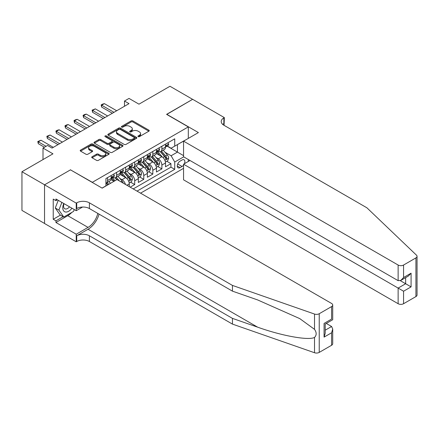 <?xml version="1.0" encoding="UTF-8"?>
<svg xmlns="http://www.w3.org/2000/svg" width="439" height="439" viewBox="0 0 439 439"><rect width="100%" height="100%" fill="white"/><g stroke="black" fill="none" stroke-linecap="round" stroke-linejoin="round"><path stroke-width="0.66" d="M138.181 136.644A0.878 0.51 0 0 0 139.426 136.644L148.865 131.19A1.257 0.724 0 0 0 149.233 130.679A1.257 0.724 0 0 0 148.865 130.163L132.869 120.928A1.257 0.724 0 0 0 131.091 120.928L121.652 126.383A0.878 0.51 0 0 0 121.394 126.739A0.878 0.51 0 0 0 121.652 127.101A0.878 0.51 0 0 0 122.893 127.101L124.116 126.394A4.022 2.321 0 0 1 129.807 126.394L131.14 127.162A4.022 2.321 0 0 1 132.315 128.808A4.022 2.321 0 0 1 131.14 130.449L129.917 131.151A0.878 0.51 0 0 0 129.659 131.513A0.878 0.51 0 0 0 129.917 131.87A0.878 0.51 0 0 0 131.162 131.87L132.38 131.168A4.022 2.321 0 0 1 138.071 131.168L139.404 131.936A4.022 2.321 0 0 1 140.579 133.577A4.022 2.321 0 0 1 139.404 135.217L138.181 135.925A0.878 0.51 0 0 0 137.923 136.282A0.878 0.51 0 0 0 138.181 136.644L138.181 135.925M92.08 156.745A1.257 0.724 0 0 0 91.713 157.255A1.257 0.724 0 0 0 92.08 157.771L96.569 160.361A1.257 0.724 0 0 0 98.347 160.361L108.834 154.308A1.257 0.724 0 0 0 109.201 153.793A1.257 0.724 0 0 0 108.834 153.282L92.838 144.047A1.257 0.724 0 0 0 91.06 144.047L80.573 150.1A1.257 0.724 0 0 0 80.205 150.61A1.257 0.724 0 0 0 80.573 151.126L85.995 154.254A1.257 0.724 0 0 0 87.767 154.254L92.256 151.664A1.257 0.724 0 0 0 92.624 151.153A1.257 0.724 0 0 0 92.256 150.637L89.567 149.084A3.364 1.943 0 0 1 88.585 147.713A3.364 1.943 0 0 1 90.659 145.918A3.364 1.943 0 0 1 94.325 146.341L104.855 152.421A3.364 1.943 0 0 1 105.837 153.793A3.364 1.943 0 0 1 103.763 155.587A3.364 1.943 0 0 1 100.103 155.165L98.347 154.155A1.257 0.724 0 0 0 96.569 154.155L92.08 156.745L92.08 157.771M70.613 169.926L92.344 182.311L188.315 126.904L166.584 114.359L192.611 99.335L169.981 86.263L138.971 104.169L129.011 98.418L124.484 101.03L129.011 103.642L52.054 148.075L47.527 145.463L43 148.075L43 159.576M70.613 169.767L44.586 184.797L21.95 171.726L52.96 153.826L43 148.075M124.204 144.404A1.257 0.724 0 0 0 125.982 144.404L136.469 138.351A1.257 0.724 0 0 0 136.836 137.835A1.257 0.724 0 0 0 136.469 137.325L120.473 128.089A1.257 0.724 0 0 0 118.695 128.089L108.208 134.142A1.257 0.724 0 0 0 107.84 134.658A1.257 0.724 0 0 0 108.208 135.168L124.204 144.404M105.497 136.831A0.878 0.51 0 0 1 106.386 136.957L122.635 146.335L112.164 152.382A1.257 0.724 0 0 1 110.387 152.382L94.39 143.147L94.39 142.121A1.257 0.724 0 0 0 94.023 142.631A1.257 0.724 0 0 0 94.39 143.147M94.39 142.121L98.879 139.531A1.257 0.724 0 0 1 100.657 139.531L107.143 143.273A1.257 0.724 0 0 0 108.921 143.273L111.896 141.556A1.257 0.724 0 0 0 112.263 141.045A1.257 0.724 0 0 0 111.896 140.529L105.146 136.633A0.878 0.51 0 0 1 104.888 136.271A0.878 0.51 0 0 1 105.431 135.805A0.878 0.51 0 0 1 106.386 135.914L122.651 145.304A1.257 0.724 0 0 1 123.019 145.814A1.257 0.724 0 0 1 122.651 146.33L122.651 145.304M44.537 223.451L21.95 210.407L21.95 171.726M130.191 187.173L134.713 184.561L130.597 182.185M128.819 173.158L131.091 174.475A5.12 2.958 60 0 1 134.713 180.747L138.334 178.657L138.334 182.47L143.767 179.337L139.651 176.955M137.873 167.934L140.145 169.245A5.12 2.958 60 0 1 143.767 175.518L147.389 173.427L147.389 177.246L152.821 174.107L148.7 171.731M146.928 162.704L149.2 164.021A5.12 2.958 60 0 1 152.821 170.294L156.443 168.203L156.443 172.017L161.876 168.878L161.876 165.064A5.12 2.958 -120 0 0 158.254 158.792L155.982 157.48M157.755 166.502L161.876 168.878M113.981 181.318L111.007 179.606M129.28 186.652L129.28 183.881A5.12 2.958 -120 0 0 125.658 177.608L120.061 174.376M125.45 184.44A5.12 2.958 60 0 0 122.042 179.699L119.765 178.388M138.334 178.657A5.12 2.958 -120 0 0 134.713 172.384L129.115 169.152M147.389 173.427A5.12 2.958 -120 0 0 143.767 167.155L138.17 163.923M156.443 168.203A5.12 2.958 -120 0 0 152.821 161.931L147.224 158.693M184.38 163.725A3.967 2.294 120 0 0 184.051 159.796A3.967 2.294 120 0 0 182.064 159.994L180.072 161.146A3.967 2.294 120 0 0 177.482 164.641A3.967 2.294 120 0 0 178.091 167.824A3.967 2.294 120 0 0 180.072 167.627L182.064 166.474A3.967 2.294 120 0 0 183.562 165.113M140.557 193.16L183.562 168.329M188.315 126.904L188.315 138.406M188.315 159.522L188.315 161.459M137.023 191.124L174.733 169.35L174.733 162.035L171.111 155.757L165.037 152.251M102.078 188.09L105.925 185.867L105.925 178.552L174.733 138.823L174.733 146.143L184.693 140.496M183.694 156.86L174.733 162.035M112.938 177.372L112.988 177.4A5.12 2.958 60 0 0 115.545 177.652L119.167 175.562A5.12 2.958 -120 0 0 120.231 173.218L120.231 170.294M121.993 172.148L122.042 172.17A5.12 2.958 60 0 0 124.599 172.428L128.221 170.337A5.12 2.958 -120 0 0 129.28 167.989L129.28 165.064M131.047 166.919L131.091 166.946A5.12 2.958 60 0 0 133.654 167.199L137.275 165.108A5.12 2.958 -120 0 0 138.334 162.765L138.334 159.834M140.101 161.689L140.145 161.717A5.12 2.958 60 0 0 142.708 161.975L146.33 159.884A5.12 2.958 -120 0 0 147.389 157.535L147.389 154.61M149.156 156.465L149.2 156.493A5.12 2.958 60 0 0 151.762 156.745L155.384 154.654A5.12 2.958 -120 0 0 156.443 152.311L156.443 149.381M133.22 188.924L170.93 167.155L170.93 163.654L165.498 166.787L165.498 162.973A5.12 2.958 -120 0 0 161.876 156.701L156.279 153.469M158.205 151.236L158.254 151.263A5.12 2.958 -120 0 0 160.817 151.515A5.12 2.958 -120 0 0 161.876 149.172L161.876 146.247M160.817 151.515L164.438 149.425A5.12 2.958 -120 0 0 165.498 147.081L165.498 144.157M107.555 177.608L107.555 180.539A5.12 2.958 60 0 1 106.49 182.882A5.12 2.958 60 0 1 105.925 183.09M106.49 182.882L110.112 180.791A5.12 2.958 -120 0 0 111.177 178.448L111.177 175.518M116.609 172.384L116.609 175.309A5.12 2.958 60 0 1 115.545 177.652M125.658 167.155L125.658 170.08A5.12 2.958 60 0 1 124.599 172.428M134.713 161.925L134.713 164.855A5.12 2.958 60 0 1 133.654 167.199M143.767 156.701L143.767 159.626A5.12 2.958 60 0 1 142.708 161.975M152.821 151.471L152.821 154.402A5.12 2.958 60 0 1 151.762 156.745M152.821 170.294L152.821 174.107M143.767 175.518L143.767 179.337M134.713 180.747L134.713 184.561M171.111 155.757L177.449 152.103L177.449 144.574L184.693 140.392M167.078 146.116L183.562 155.631M167.259 146.011L171.111 148.234L174.733 146.143M124.484 101.03L124.484 106.26M166.809 161.272L170.93 163.654M170.93 167.155L174.733 169.35M138.532 136.765L139.404 136.266A4.022 2.321 0 0 0 140.579 134.625L140.579 133.577M132.315 128.808L132.315 129.851A4.022 2.321 0 0 1 131.14 131.491L130.268 131.996M148.848 131.201L132.869 121.976A1.257 0.724 0 0 0 131.091 121.976L122.004 127.222M136.452 138.356L120.473 129.132A1.257 0.724 0 0 0 118.695 129.132L108.224 135.179M134.246 138.197A0.878 0.51 0 0 0 134.504 137.835A0.878 0.51 0 0 0 134.246 137.478L120.209 129.368A0.878 0.51 0 0 0 118.964 129.368L117.674 130.114A4.022 2.321 0 0 0 116.494 131.755A4.022 2.321 0 0 0 117.674 133.396L127.272 138.938A4.022 2.321 0 0 0 132.962 138.938L134.246 138.197L134.246 139.24A0.878 0.51 0 0 0 134.504 138.883L134.504 137.835M116.494 131.755L116.494 132.803A4.022 2.321 0 0 0 117.674 134.444L117.674 133.396M134.246 139.24L132.962 139.986A4.022 2.321 0 0 1 127.272 139.986L117.674 134.444M94.407 143.158L98.879 140.573L98.879 139.531M112.263 141.045L112.263 142.088A1.257 0.724 0 0 1 111.896 142.604L108.921 144.321A1.257 0.724 0 0 1 107.143 144.321L100.657 140.573A1.257 0.724 0 0 0 98.879 140.573M113.877 147.164A3.364 1.943 0 0 0 117.537 147.581A3.364 1.943 0 0 0 119.617 145.786A3.364 1.943 0 0 0 118.629 144.415L114.919 142.274A1.257 0.724 0 0 0 113.141 142.274L110.167 143.992A1.257 0.724 0 0 0 109.794 144.508A1.257 0.724 0 0 0 110.167 145.018L113.877 147.164L113.877 148.206A3.364 1.943 0 0 0 117.537 148.629A3.364 1.943 0 0 0 119.617 146.835L119.617 145.786M109.794 144.508L109.794 145.55A1.257 0.724 0 0 0 110.167 146.066L110.167 145.018M113.877 148.206L110.167 146.066M105.837 153.793L105.837 154.841A3.364 1.943 0 0 1 103.763 156.63A3.364 1.943 0 0 1 100.103 156.213L98.347 155.197A1.257 0.724 0 0 0 96.569 155.197L92.097 157.777M88.585 147.713L88.585 148.761A3.364 1.943 0 0 0 89.567 150.133L89.567 149.084M92.256 150.637L92.256 151.664L89.567 150.133M108.817 154.314L92.838 145.089A1.257 0.724 0 0 0 91.06 145.089L80.589 151.137L80.573 150.1M165.421 162.079L167.758 160.723L168.664 158.111A3.391 1.959 -120 0 0 167.347 154.929L163.209 150.138M162.381 157.03L157.65 151.559M159.686 155.439L156.942 152.262A8.132 4.692 -120 0 0 156.69 151.976M160.356 151.702L164.537 156.547A3.391 1.959 60 0 1 165.75 158.885C166.26 159.566 166.622 159.357 166.836 158.254A3.391 1.959 -120 0 0 165.624 155.922L161.486 151.131M160.603 151.625L165.097 156.827A1.729 0.999 60 0 1 165.53 157.502L166.836 158.254M165.75 158.885L165.997 159.286M167.896 142.768L168.664 144.102A3.391 1.959 60 0 1 167.961 145.605L166.244 146.599A3.391 1.959 -120 0 0 166.836 145.814L166.765 145.518M165.613 146.758L165.624 146.758A3.391 1.959 -120 0 0 166.244 146.599M166.397 145.561L166.836 145.814C166.622 145.304 166.26 145.512 165.75 146.445A3.391 1.959 60 0 1 165.498 146.928M113.981 112.324L101.667 105.212L101.667 107.094L101.173 104.926L102.528 104.142L104.383 103.642L116.697 110.754M112.351 113.262L101.667 107.094M104.383 103.642L101.667 105.212L101.173 104.926M63.77 203.504A8.325 4.807 120 0 0 65.724 212.037A8.325 4.807 120 0 0 71.936 208.218M64.05 203.669A5.696 3.287 120 0 0 64.747 208.766A5.696 3.287 120 0 0 65.581 209.024A5.696 3.287 120 0 0 69.51 206.818M74.268 209.568L73.554 211.406L63.781 217.047L60.159 214.956L55.27 208.004L58.25 200.321M63.781 217.047L58.892 210.094L61.872 202.412M55.27 208.004L58.892 210.094M189.988 160.493L183.562 164.202L183.562 179.831L398.135 303.717L398.135 288.083L405.647 283.748L405.647 277.624M183.562 164.202L403.567 291.222L403.567 303.717L415.925 296.577L415.925 257.896A3.841 2.217 0 0 0 417.05 256.332A3.841 2.217 0 0 0 416.496 255.185L366.9 207.795L223.852 125.208A8.961 5.175 180 0 1 221.223 121.548A8.961 5.175 180 0 1 223.852 117.888L224.345 117.603L192.661 99.307L166.721 114.436M166.721 114.283L198.406 132.578L183.562 141.149L398.135 265.035A3.841 2.217 0 0 0 403.567 265.035L415.925 257.896M224.345 117.603L224.077 125.34M183.562 141.149L183.562 156.778L398.135 280.664L398.135 265.035M417.05 256.332L417.05 295.013A3.841 2.217 180 0 1 415.925 296.577M403.567 303.717A3.841 2.217 180 0 1 398.135 303.717M222.721 124.407A8.961 5.175 180 0 1 223.852 123.611L223.852 117.888M400.308 280.664L411.08 286.881L403.567 291.222M403.567 265.035L403.567 277.525L400.851 280.395L398.135 280.664M403.567 277.525L411.08 273.19L408.363 276.054L400.851 280.395M331.588 345.268L331.588 332.778L332.713 328.992L332.713 343.704A3.841 2.217 180 0 1 331.588 345.268L319.23 352.407A3.841 2.217 180 0 1 314.527 352.736L232.451 324.103L232.451 318.379L89.402 235.787A8.961 5.175 -0 0 0 76.726 235.787L88.041 229.251A16.677 9.631 120 0 0 99.06 214.133M232.451 318.379L257.616 327.159C281.673 335.83 308.546 340.68 314.527 337.437C316.706 335.204 316.706 332.51 314.527 329.349L299.76 318.615L257.616 299.925L232.451 291.145L89.402 208.552A8.961 5.175 -0 0 0 76.726 208.552L76.726 202.829L76.227 203.12L44.537 184.824L70.476 169.849L102.166 188.144L117.015 179.567L331.588 303.453A3.841 2.217 -0 0 1 332.713 305.023A3.841 2.217 -0 0 1 331.588 306.587L319.23 313.726L319.23 352.407M232.451 324.103L89.402 241.51A8.961 5.175 -0 0 0 76.726 241.51L76.227 241.801L44.537 223.506L44.537 184.824M232.451 291.145L232.451 285.421L89.402 202.829A8.961 5.175 -0 0 0 76.726 202.829M314.527 329.349L314.527 314.055L232.451 285.421M71.755 212.443A14.405 8.319 -60 0 1 67.76 215.692L55.945 222.513L55.945 220.839L63.145 216.679M57.394 199.822L55.945 200.661L53.229 199.092L53.229 219.27L55.945 220.839M55.945 200.661L55.945 198.988L76.227 210.698L76.227 203.12M76.227 241.801L76.227 234.217L88.041 227.397A14.405 8.319 120 0 0 97.793 213.398M55.945 222.513L76.227 234.217M326.287 323.444L331.588 326.506L332.713 328.992M82.548 207.049L76.227 210.698M314.527 314.055A3.841 2.217 -0 0 0 319.23 313.726M53.229 219.27L60.428 215.115M331.588 332.778L324.075 337.114L325.2 333.327L325.2 324.07L332.713 319.729L332.713 305.023M324.075 337.114L324.075 323.422C325.54 324.267 325.54 324.267 324.075 323.422L331.588 319.082C333.053 319.927 333.053 319.927 331.588 319.082L331.588 306.587M156.366 167.303L158.709 165.953L159.615 163.341A3.391 1.959 -120 0 0 158.292 160.153L154.155 155.362M153.326 162.26L148.596 156.783M150.637 160.663L147.894 157.486A8.132 4.692 -120 0 0 147.641 157.206M151.301 156.932L155.483 161.772A3.391 1.959 60 0 1 156.696 164.109C157.206 164.795 157.568 164.587 157.782 163.484A3.391 1.959 -120 0 0 156.569 161.146L152.432 156.355M151.548 156.849L156.043 162.057A1.729 0.999 60 0 1 156.476 162.732L157.782 163.484M156.696 164.109L156.942 164.515M147.312 172.532L149.655 171.183L150.561 168.565A3.391 1.959 -120 0 0 149.238 165.382L145.1 160.592M144.272 167.484L139.542 162.013M141.583 165.893L138.839 162.715A8.132 4.692 -120 0 0 138.587 162.43M142.247 162.156L146.428 167.001A3.391 1.959 60 0 1 147.641 169.339C148.152 170.019 148.514 169.811 148.728 168.713A3.391 1.959 -120 0 0 147.515 166.376L143.383 161.585M142.494 162.079L146.988 167.281A1.729 0.999 60 0 1 147.422 167.961L148.728 168.713M147.641 169.339L147.888 169.739M138.258 177.757L140.601 176.407L141.506 173.795A3.391 1.959 -120 0 0 140.184 170.606L136.046 165.816M135.217 172.714L130.493 167.237M132.529 171.117L129.785 167.945A8.132 4.692 -120 0 0 129.532 167.66M133.193 167.385L137.374 172.231A3.391 1.959 60 0 1 138.587 174.563C139.097 175.249 139.459 175.04 139.673 173.937A3.391 1.959 -120 0 0 138.461 171.6L134.329 166.809M133.44 167.303L137.934 172.511A1.729 0.999 60 0 1 138.373 173.185L139.673 173.937M138.587 174.563L138.834 174.969M129.209 182.986L131.546 181.636L132.452 179.019A3.391 1.959 -120 0 0 131.129 175.836L126.992 171.045M126.163 177.943L121.438 172.467M123.474 176.346L120.73 173.169A8.132 4.692 -120 0 0 120.478 172.889M124.138 172.609L128.325 177.455A3.391 1.959 60 0 1 129.532 179.792C130.043 180.473 130.405 180.264 130.619 179.167A3.391 1.959 -120 0 0 129.412 176.829L125.274 172.039M124.385 172.532L128.879 177.735A1.729 0.999 60 0 1 129.318 178.415L130.619 179.167M129.532 179.792L129.779 180.193M158.841 147.998L159.615 149.331A3.391 1.959 60 0 1 158.913 150.829L157.189 151.823A3.391 1.959 -120 0 0 157.782 151.043L157.711 150.742M156.558 151.982L156.569 151.982A3.391 1.959 -120 0 0 157.189 151.823M157.343 150.791L157.782 151.043C157.568 150.533 157.206 150.742 156.696 151.669A3.391 1.959 60 0 1 156.443 152.152M104.926 117.548L92.613 110.441L92.613 112.324L92.119 110.151L95.329 108.872L107.643 115.978M103.297 118.492L92.613 112.324M95.329 108.872L92.613 110.441L92.119 110.151M149.787 153.222L150.561 154.555A3.391 1.959 60 0 1 149.858 156.059L148.135 157.052A3.391 1.959 -120 0 0 148.728 156.268L148.656 155.971M147.504 157.211L147.515 157.211A3.391 1.959 -120 0 0 148.135 157.052M148.289 156.015L148.728 156.268C148.514 155.757 148.152 155.966 147.641 156.899A3.391 1.959 60 0 1 147.389 157.381M95.872 122.777L83.564 115.666L83.564 117.548L83.064 115.38L84.42 114.595L86.274 114.102L98.588 121.208M94.242 123.716L83.564 117.548M86.274 114.102L83.564 115.666L83.064 115.38M140.738 158.452L141.506 159.785A3.391 1.959 60 0 1 140.804 161.283L139.081 162.276A3.391 1.959 -120 0 0 139.673 161.497L139.602 161.195M138.45 162.435L138.461 162.435A3.391 1.959 -120 0 0 139.081 162.276M139.234 161.245L139.673 161.497C139.459 160.987 139.097 161.195 138.587 162.123A3.391 1.959 60 0 1 138.334 162.606M86.818 128.001L74.509 120.895L74.509 122.777L74.01 120.61L75.365 119.825L77.226 119.326L89.534 126.437M85.188 128.945L74.509 122.777M77.226 119.326L74.509 120.895L74.01 120.61M131.684 163.681L132.452 165.009A3.391 1.959 60 0 1 131.749 166.513L130.026 167.506A3.391 1.959 -120 0 0 130.619 166.727L130.548 166.425M129.395 167.665L129.412 167.665A3.391 1.959 -120 0 0 130.026 167.506M130.18 166.469L130.619 166.727C130.405 166.211 130.043 166.425 129.532 167.352A3.391 1.959 60 0 1 129.28 167.835M77.769 133.231L65.455 126.119L65.455 128.001L64.956 125.834L66.311 125.049L68.171 124.555L80.485 131.662M76.139 134.169L65.455 128.001M68.171 124.555L65.455 126.119L64.956 125.834M123.222 183.151A3.391 1.959 -120 0 0 122.075 181.06L117.937 176.275M115.007 180.731L112.384 177.696M114.129 181.236L111.676 178.399A8.132 4.692 -120 0 0 111.424 178.113M119.397 180.945L116.22 177.268M115.331 177.757L116.933 179.617M115.084 177.839L116.725 179.738M122.629 168.905L123.397 170.239A3.391 1.959 60 0 1 122.695 171.742L120.972 172.736A3.391 1.959 -120 0 0 121.565 171.951L121.493 171.649M120.341 172.895L120.357 172.895A3.391 1.959 -120 0 0 120.972 172.736M121.126 171.698L121.565 171.951C121.351 171.44 120.988 171.649 120.478 172.576A3.391 1.959 60 0 1 120.231 173.059M68.714 138.455L56.401 131.349L56.401 133.231L55.901 131.063L57.262 130.279L59.117 129.779L71.431 136.891M67.085 139.399L56.401 133.231M59.117 129.779L56.401 131.349L55.901 131.063M110.48 183.343L108.883 181.499M108.757 184.336L107.165 182.492M106.276 182.986L107.879 184.841M106.029 183.063L107.67 184.962M113.575 174.135L114.343 175.468A3.391 1.959 60 0 1 113.641 176.966L111.923 177.96A3.391 1.959 -120 0 0 112.51 177.18L112.439 176.879M111.287 178.119L111.303 178.119A3.391 1.959 -120 0 0 111.923 177.96M112.071 176.928L112.51 177.18C112.296 176.67 111.934 176.879 111.424 177.806A3.391 1.959 60 0 1 111.177 178.289M59.66 143.685L47.346 136.578L47.346 138.455L46.847 136.288L50.062 135.009L62.376 142.115M58.03 144.629L47.346 138.455M50.062 135.009L47.346 136.578L46.847 136.288M37.792 162.584L39.658 161.508M46.079 146.297L38.292 141.802L38.292 143.685L37.792 141.517L41.008 140.233L53.322 147.345M44.449 147.241L38.292 143.685M41.008 140.233L38.292 141.802L37.792 141.517M122.042 179.699L125.658 177.608M131.091 174.475L134.713 172.384M140.145 169.245L143.767 167.155M149.2 164.021L152.821 161.931M158.254 158.792L161.876 156.701M161.876 149.172L165.498 147.081M107.555 180.539L111.177 178.448M116.609 175.309L120.231 173.218M125.658 170.08L129.28 167.989M134.713 164.855L138.334 162.765M143.767 159.626L147.389 157.535M152.821 154.402L156.443 152.311M161.876 165.064L165.498 162.973M126.882 185.269L129.28 183.881M177.724 163.966L182.064 166.474M177.268 166.008L180.072 167.627M139.404 136.266L139.404 135.217M129.917 131.87L129.917 131.151M131.14 131.491L131.14 130.449M121.652 127.101L121.652 126.383M131.091 121.976L131.091 120.928M132.869 121.976L132.869 120.928M148.865 131.19L148.865 130.163M108.208 135.168L108.208 134.142M118.695 129.132L118.695 128.089M120.473 129.132L120.473 128.089M136.469 138.351L136.469 137.325M127.272 139.986L127.272 138.938M132.962 139.986L132.962 138.938M100.657 140.573L100.657 139.531M107.143 144.321L107.143 143.273M108.921 144.321L108.921 143.273M111.896 142.604L111.896 141.556M106.386 136.957L106.386 135.914M96.569 155.197L96.569 154.155M98.347 155.197L98.347 154.155M100.103 156.213L100.103 155.165M91.06 145.089L91.06 144.047M92.838 145.089L92.838 144.047M108.834 154.308L108.834 153.282M164.905 160.339L168.642 158.177M165.624 155.922L167.347 154.929M162.918 157.48L164.537 156.547M168.642 144.063L165.498 145.88M411.08 273.19L411.08 286.881M257.616 327.159L88.041 229.251M89.402 208.552L89.402 202.829M89.402 235.787L89.402 241.51M314.527 352.736L314.527 337.437M76.726 235.787L76.726 241.51M67.76 215.692L88.041 227.397M325.2 330.194L331.588 326.506M155.85 165.563L159.587 163.407M156.569 161.146L158.292 160.153M153.864 162.71L155.483 161.772M146.796 170.793L150.539 168.631M147.515 166.376L149.238 165.382M144.81 167.934L146.428 167.001M137.742 176.017L141.484 173.86M138.461 171.6L140.184 170.606M135.761 173.164L137.374 172.231M128.687 181.247L132.43 179.085M129.412 176.829L131.129 175.836M126.706 178.388L128.325 177.455M159.587 149.293L156.443 151.109M150.539 154.517L147.389 156.333M141.484 159.747L138.334 161.563M132.43 164.971L129.28 166.787M120.84 181.779L122.075 181.06M123.375 170.2L120.231 172.017M114.321 175.424L111.177 177.241"/></g></svg>
